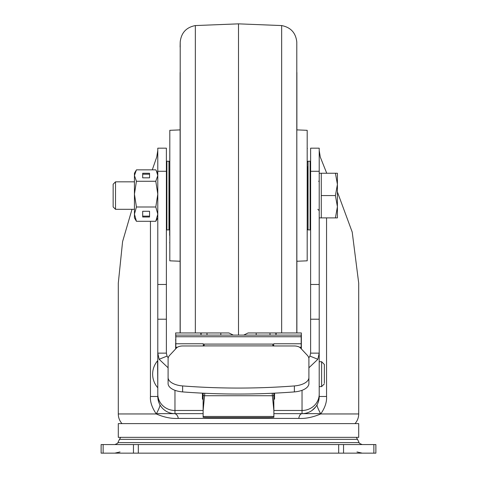 <?xml version="1.0" encoding="UTF-8"?>
<svg xmlns="http://www.w3.org/2000/svg" width="477" height="477" viewBox="0 0 477 477"><rect width="100%" height="100%" fill="white"/><g stroke="black" fill="none" stroke-linecap="round" stroke-linejoin="round"><path stroke-width="0.72" d="M103.133 453.15L101.124 453.15L101.124 444.564L103.133 444.564L103.133 453.15L375.876 453.15L375.876 444.564L103.133 444.564M118.296 437.349L358.704 437.349L358.704 423.612L118.296 423.612L118.296 437.349M337.412 191.975L352.211 232.078L358.704 283.111L358.704 413.953A14.471 14.471 0 0 1 355.007 423.612M132.016 209.308L122.589 241.606L118.296 283.111L118.296 413.953A14.471 14.471 0 0 0 121.993 423.612M319.059 398.73L319.208 396.482L326.554 396.482C326.924 402.01 324.98 407.835 320.729 413.953C312.721 417.321 305.399 418.812 298.751 418.412L178.261 418.407C171.416 418.812 164.088 417.327 156.271 413.953C151.942 407.513 149.999 401.694 150.446 396.482L150.446 221.292M301.351 348.914L301.351 332.952L248.106 332.952L243.693 335.104M275.7 335.104L276.278 333.608L274.871 332.952M233.307 335.104L228.894 332.952L175.649 332.952L175.822 339.427M202.129 332.952L200.722 333.608L201.3 335.104M308.905 377.551L308.905 358.865A17.172 8.485 180 0 0 307.325 355.311L300.444 347.942A6.869 3.393 180 0 0 294.208 345.968L272.844 345.968L272.844 344.096L204.156 344.096L204.156 345.968L182.792 345.968A6.869 3.393 180 0 0 176.556 347.942L169.675 355.311A17.172 8.485 180 0 0 168.095 358.865L168.095 377.551A17.172 8.485 180 0 0 182.631 385.935L182.631 391.909A364.261 180.032 0 0 0 294.369 391.909A17.172 8.485 -0 0 0 308.905 383.52L308.905 377.551A17.172 8.485 180 0 1 294.369 385.935A364.261 180.032 180 0 1 182.631 385.935M203.238 393.191L203.124 395.642L204.621 395.731L272.379 395.731L273.876 410.584L273.876 417.238A6.869 0.298 0 0 1 267.007 417.536L209.993 417.536A6.869 0.298 0 0 1 203.124 417.238L203.124 410.375M203.124 395.642L203.124 410.584L204.776 393.263M273.876 410.584L273.762 393.191M203.297 345.336L204.156 345.336M272.844 345.336L273.703 345.336M175.822 342.844L175.649 339.427M273.876 399.177L274.561 399.177L274.561 393.155M202.439 393.155L202.439 399.177L203.124 399.177M319.208 150.434L320.27 157.028L326.739 173.246M298.751 418.412C299.323 415.425 300.421 413.839 302.036 413.654L273.876 413.654M203.124 413.654L174.964 413.654C176.878 414.519 177.975 416.105 178.261 418.407M174.361 413.642L174.809 413.654M163.844 409.564L163.235 409.027M162.913 408.711L162.049 407.799M162.037 407.787L161.363 406.964M161.16 406.696L160.534 405.79M118.296 413.953L156.271 413.953C159.008 408.831 160.224 405.766 159.926 404.77L159.205 403.303M316.46 405.802L315.744 406.821M315.637 406.964L312.196 410.321M358.704 413.953L320.729 413.953C317.998 408.7 316.782 405.641 317.074 404.77L317.736 403.441M319.035 398.921L318.708 400.608M318.66 400.793L317.819 403.25M310.622 319.208L319.208 319.208L319.208 148.174L310.622 148.174L310.622 353.135L309.949 356.098L308.792 357.899M308.905 367.779L317.861 359.276L319.208 353.135L319.208 319.208M310.622 353.135L319.208 353.135L319.208 396.482A17.172 17.172 0 0 1 302.036 413.654L302.036 410.476A17.172 16.379 0 0 0 319.208 394.097M168.208 357.899L167.051 356.098L166.378 353.135L166.378 148.174L157.792 148.174L157.792 319.208L166.378 319.208M157.792 319.208L157.792 353.135L166.378 353.135M157.792 394.097A17.172 16.379 0 0 0 174.964 410.476L174.964 413.654A17.172 17.172 0 0 1 157.792 396.482L157.792 353.135L159.139 359.276L168.095 367.779M159.193 403.268L158.054 399.482M158.024 399.291L157.792 396.482L150.446 396.482M152.282 169.848L156.73 157.028L157.792 150.434L157.792 173.246L155.8 169.848L136.434 169.848L134.436 175.554L134.436 194.127L136.434 181.266L155.8 181.266L157.792 175.554L156.307 170.671M136.434 221.292L134.436 214.137L134.436 217.894L136.434 221.292L155.8 221.292L157.792 217.894L157.792 278.991M175.649 342.844L175.649 348.914M301.178 348.729L301.178 335.104L175.822 335.104L175.822 348.729M301.178 343.762L273.703 343.762L273.703 345.968M182.631 391.909A17.172 8.485 0 0 1 168.095 383.52L168.095 377.551M203.297 345.968L203.297 343.762L175.822 343.762M324.36 365.4L324.36 382.918L324.36 365.4M157.589 387.551A20.606 20.606 0 0 1 157.589 360.767L157.792 387.551M324.36 374.159L324.36 364.458L324.36 374.159M281.663 332.952L281.663 25.567L238.5 23.85L238.5 335.104M180.115 129.893L169.812 130.316L169.812 260.824L180.115 261.247M296.885 72.486L296.885 129.893L307.188 130.316L307.188 260.824L296.885 261.247L296.885 332.952L296.789 41.988L296.789 332.952M169.639 235.411L169.812 147.948M307.361 166.7L307.188 243.192M115.517 209.308L115.517 181.832L113.144 184.205L113.144 206.935L115.517 209.308L134.436 209.308M319.208 217.894L321.271 217.894L321.271 173.246L335.414 173.246L337.412 184.408L337.412 173.246L335.414 173.246M337.412 206.732L337.412 184.408L335.414 195.57L337.412 206.732L337.412 217.894L335.414 217.894L337.412 206.732M321.271 195.57L335.414 195.57M321.271 217.894L335.414 217.894M142.683 173.276L142.683 177.838L149.551 177.838L149.551 173.276L142.683 173.276M136.434 181.266L134.436 175.554L134.436 173.246L135.927 170.671M142.683 211.281L142.683 216.999L149.551 216.999L149.551 211.281L142.683 211.281L142.683 216.141L149.551 216.141L149.551 211.281M155.8 221.292L157.792 214.137L155.8 206.988L157.792 194.127L155.8 181.266M136.434 206.988L134.436 194.127L134.436 214.137L136.434 206.988L155.8 206.988M149.551 177.838L149.551 174.194L142.683 174.194L142.683 177.838M169.639 229.228L168.953 229.914L168.953 161.226L166.89 161.226L166.89 229.914L166.378 229.401M307.361 161.912L308.047 161.226L308.047 229.914L310.11 229.914L310.11 161.226L310.622 161.739M373.867 453.15L373.867 444.564M343.541 444.564L343.541 453.15M338.688 453.15L338.688 444.564M138.312 444.564L138.312 453.15M133.459 453.15L133.459 444.564M359.109 442.62L357.523 439.341L119.477 439.341L117.891 442.62L359.109 442.62C358.71 442.96 359.741 443.61 362.204 444.564M273.876 416.457L203.124 416.457M272.224 393.263L272.379 395.731L273.876 395.642M251.957 332.952L250.801 332.952M225.043 332.952L226.199 332.952M220.815 333.071L220.815 335.104M206.988 333.047L206.988 335.104M256.185 333.071L256.185 335.104M270.012 333.047L270.012 335.104M319.208 396.482A17.172 17.172 0 0 1 302.036 413.654L320.568 413.654M326.554 217.894L326.554 396.482M309.949 356.098L317.861 359.276M310.622 284.471L319.208 284.471M319.208 171.291L310.622 171.291M310.622 148.174L319.208 148.174L310.622 148.174M174.964 390.311L174.964 410.476L203.124 410.476M273.876 410.476L302.036 410.476L302.036 390.311M166.378 171.273L157.792 171.273M157.792 284.471L166.378 284.471M167.051 356.098L159.139 359.276M301.178 336.744L175.822 336.744M301.178 347.226L299.544 347.226M272.844 345.891L204.156 345.891M294.369 391.909L294.369 385.935M177.456 347.226L175.822 347.226M319.208 361.709L321.611 361.709L321.611 386.608L319.208 386.608M238.5 23.85L195.337 25.567C186.274 27.338 181.23 32.812 180.211 41.988L180.211 332.952M195.337 25.567L195.337 332.952M356.987 451.957L362.204 453.15M120.013 451.957L114.796 453.15M117.891 442.62C118.29 442.96 117.259 443.61 114.796 444.564M357.523 439.341L356.313 437.349M119.477 439.341L120.687 437.349M263.286 332.952L248.106 332.952M228.894 332.952L213.714 332.952M174.964 413.654L156.432 413.654M321.611 361.709L324.36 364.458M321.611 386.608L324.36 383.86M180.115 72.486L180.115 332.952M281.663 25.567C290.726 27.338 295.77 32.812 296.789 41.988M180.115 47.032L180.211 41.988M169.812 243.192L169.639 242.62M307.188 147.948L307.361 148.52M318.743 181.487L319.208 180.461M115.517 181.832L134.436 181.832M319.208 173.246L321.271 173.246M317.837 209.308L319.208 210.679M168.953 229.914L166.89 229.914M169.639 161.912L168.953 161.226M166.378 161.739L166.89 161.226M308.047 161.226L310.11 161.226M307.361 229.228L308.047 229.914M310.622 229.401L310.11 229.914"/></g></svg>
